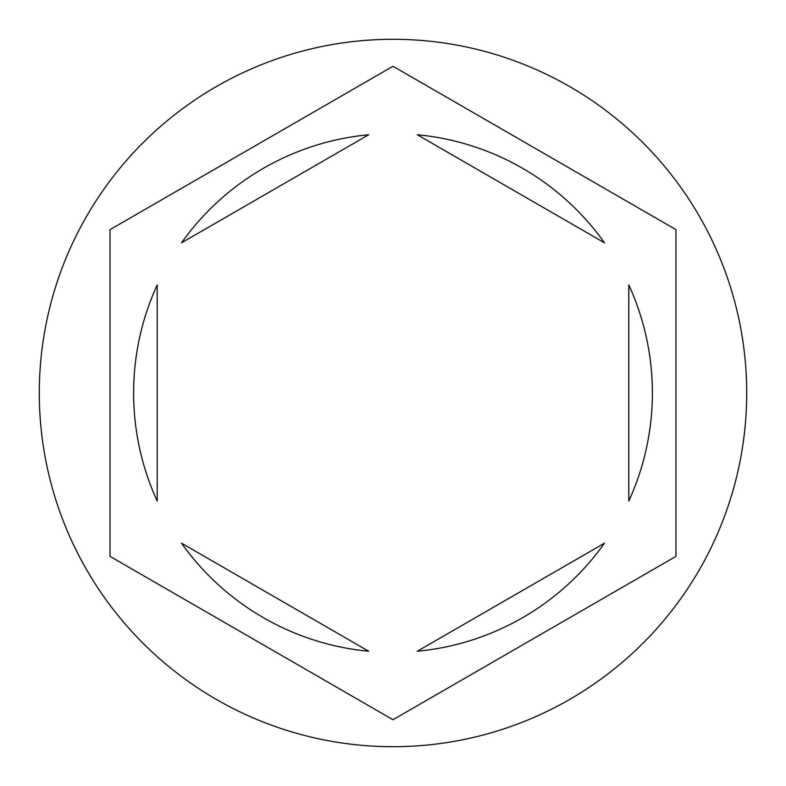 <?xml version="1.0" encoding="UTF-8"?>
<svg xmlns="http://www.w3.org/2000/svg" width="786" height="786" viewBox="0 0 786 786"><rect width="100%" height="100%" fill="white"/><g stroke="black" fill="none" stroke-linecap="round" stroke-linejoin="round"><path stroke-width="1.18" d="M746.7 393A353.7 353.7 0 0 0 393 39.3A353.7 353.7 0 0 0 39.3 393A353.7 353.7 0 0 0 393 746.7A353.7 353.7 0 0 0 746.7 393M133.62 393A259.38 259.38 0 0 0 157.2 501.055L157.2 284.945A259.38 259.38 0 0 0 133.62 393M604.483 242.815A259.38 259.38 0 0 0 417.317 134.76L604.483 242.815M628.8 501.055A259.38 259.38 0 0 0 628.8 284.945L628.8 501.055M417.317 651.24A259.38 259.38 0 0 0 604.483 543.185L417.317 651.24M181.517 543.185A259.38 259.38 0 0 0 368.683 651.24L181.517 543.185M675.96 229.63L393 66.27L110.04 229.63L110.04 556.37L393 719.73L675.96 556.37L675.96 229.63M368.683 134.76A259.38 259.38 0 0 0 181.517 242.815L368.683 134.76"/></g></svg>
